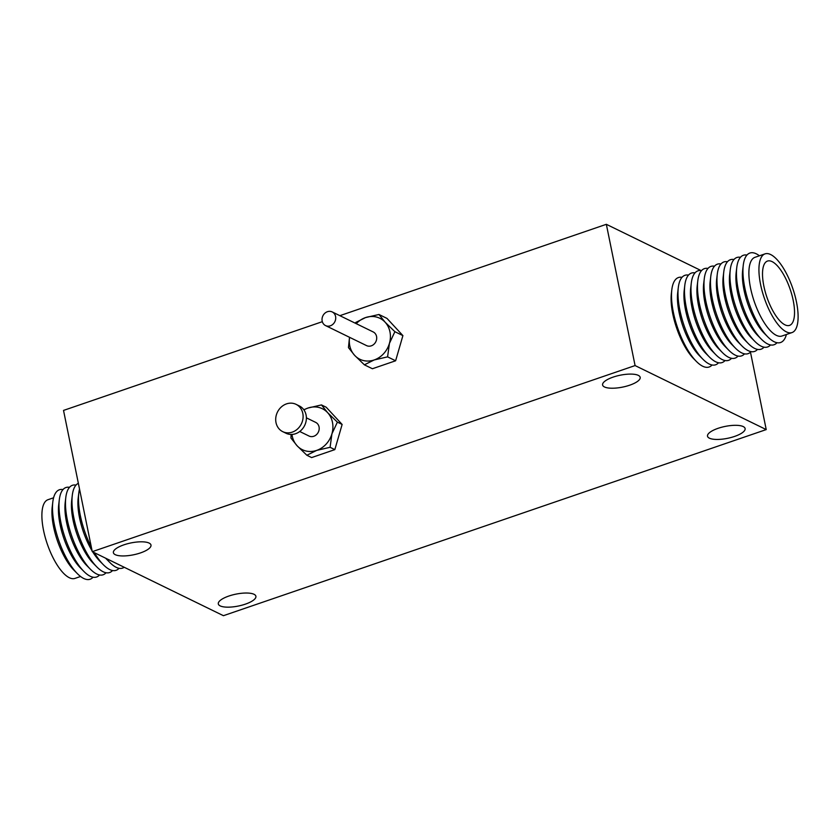 <?xml version="1.0" encoding="UTF-8"?>
<svg xmlns="http://www.w3.org/2000/svg" width="840" height="840" viewBox="0 0 840 840"><rect width="100%" height="100%" fill="white"/><g stroke="black" fill="none" stroke-linecap="round" stroke-linejoin="round"><path stroke-width="1.26" d="M291.974 434.438A22.796 19.992 -64 0 0 297.098 445.767A22.796 19.992 -64 0 0 316.669 450.397A22.796 19.992 -64 0 0 331.926 433.829A22.796 19.992 -64 0 0 332.462 422.31A22.796 19.992 -64 0 0 327.611 412.64A22.796 19.992 -64 0 0 308.049 408.019A22.796 19.992 -64 0 0 303.944 409.92M291.113 434.459L290.955 438.05L297.098 445.767L306.873 455.259L316.669 450.397L330.089 447.3L331.926 433.829L337.386 422.132L327.611 412.64L321.468 404.922L308.049 408.019L303.796 409.721M282.733 431.655L286.02 433.262A15.194 13.325 -64 0 0 300.836 430.574A15.194 13.325 -64 0 0 306.086 415.013A15.194 13.325 -64 0 0 299.344 405.951L296.069 404.344A15.194 13.325 -64 0 0 281.253 407.032A15.194 13.325 -64 0 0 276.003 422.594A15.194 13.325 -64 0 0 282.733 431.655A15.194 13.325 -64 0 0 297.56 428.967A15.194 13.325 -64 0 0 302.81 413.406A15.194 13.325 -64 0 0 296.069 404.344M299.723 431.498L309.026 436.034A7.602 6.667 -64 0 0 316.428 434.69A7.602 6.667 -64 0 0 319.053 426.909A7.602 6.667 -64 0 0 315.693 422.384L306.39 417.837M306.873 455.259L311.619 457.58L334.834 449.62L342.132 424.452L326.214 407.243L321.468 404.922M330.089 447.3L334.834 449.62M337.386 422.132L342.132 424.452M335.58 316.459A7.602 6.667 -64 0 0 332.209 311.934A7.602 6.667 -64 0 0 324.796 313.278A7.602 6.667 -64 0 0 322.171 321.058A7.602 6.667 -64 0 0 325.542 325.584A7.602 6.667 -64 0 0 332.955 324.24A7.602 6.667 -64 0 0 335.58 316.459M332.209 311.934L373.191 331.937A7.602 6.667 116 0 1 376.562 336.473A7.602 6.667 116 0 1 373.937 344.253A7.602 6.667 116 0 1 366.524 345.597L325.542 325.584M349.587 337.323A22.796 19.992 -64 0 0 354.606 355.331A22.796 19.992 -64 0 0 374.168 359.961A22.796 19.992 -64 0 0 389.424 343.392A22.796 19.992 -64 0 0 389.959 331.873A22.796 19.992 -64 0 0 385.119 322.203A22.796 19.992 -64 0 0 365.547 317.583A22.796 19.992 -64 0 0 356.255 323.673M394.884 331.695L385.119 322.203L378.966 314.486L386.988 318.402L402.906 335.612L394.884 331.695L389.424 343.392L387.587 356.864L395.619 360.78L402.906 335.612M613.116 377.118A19.183 6.069 -11.5 0 1 640.185 377.339A19.183 6.069 -11.5 0 1 629.664 385.203A19.183 6.069 -11.5 0 1 602.595 384.983A19.183 6.069 -11.5 0 1 613.116 377.118M718.032 428.337A19.183 6.069 -11.5 0 1 745.111 428.558A19.183 6.069 -11.5 0 1 734.591 436.422A19.183 6.069 -11.5 0 1 707.511 436.202A19.183 6.069 -11.5 0 1 718.032 428.337M228.827 596.053A19.183 6.069 -11.5 0 1 255.906 596.274A19.183 6.069 -11.5 0 1 245.385 604.139A19.183 6.069 -11.5 0 1 218.305 603.918A19.183 6.069 -11.5 0 1 228.827 596.053M123.911 544.835A19.183 6.069 -11.5 0 1 150.99 545.055A19.183 6.069 -11.5 0 1 140.469 552.92A19.183 6.069 -11.5 0 1 113.389 552.699A19.183 6.069 -11.5 0 1 123.911 544.835M750.477 352.181L766.227 429.587L223.419 615.688L92.264 551.67L635.082 365.568L766.227 429.587M378.966 314.486L365.547 317.583L355.751 322.445M349.514 337.292L348.464 347.613L354.606 355.331L364.381 364.822L372.404 368.739L395.619 360.78M364.381 364.822L374.168 359.961L387.587 356.864M92.264 551.67L63.525 410.413L322.329 321.678M339.864 315.672L606.344 224.311L701.169 270.606M606.344 224.311L635.082 365.568M80.577 576.481L74.97 578.403A41.601 15.026 -108.9 0 1 69.342 577.721A41.601 15.026 -108.9 0 1 45.15 537.086A41.601 15.026 -108.9 0 1 47.985 499.706L53.592 497.784M93.051 577.206A47.292 17.094 -108.9 0 1 83.717 578.466A47.292 17.094 -108.9 0 1 77.354 573.625A47.292 17.094 -108.9 0 1 52.805 502.016A47.292 17.094 -108.9 0 1 63 489.552M99.54 574.98A47.292 17.094 -108.9 0 1 90.216 576.24A47.292 17.094 -108.9 0 1 83.853 571.4A47.292 17.094 -108.9 0 1 59.304 499.79A47.292 17.094 -108.9 0 1 69.489 487.326M106.04 572.754A47.292 17.094 -108.9 0 1 96.716 574.004A47.292 17.094 -108.9 0 1 90.342 569.163A47.292 17.094 -108.9 0 1 65.793 497.564A47.292 17.094 -108.9 0 1 75.989 485.1M112.539 570.528A47.292 17.094 -108.9 0 1 103.205 571.778A47.292 17.094 -108.9 0 1 96.842 566.937A47.292 17.094 -108.9 0 1 72.293 495.338A47.292 17.094 -108.9 0 1 78.361 483.305M119.028 568.302A47.292 17.094 -108.9 0 1 109.704 569.551A47.292 17.094 -108.9 0 1 103.341 564.711A47.292 17.094 -108.9 0 1 94.395 552.71M124.215 567.263A47.292 17.094 -108.9 0 1 116.193 567.325A47.292 17.094 -108.9 0 1 109.83 562.485A47.292 17.094 -108.9 0 1 106.386 558.558M109.83 562.485L106.27 558.884A41.601 15.026 -108.9 0 1 105.578 558.17M91.35 547.176A47.292 17.094 -108.9 0 1 78.792 493.112A47.292 17.094 -108.9 0 1 79.527 489.048M103.341 564.711L99.782 561.11A41.601 15.026 -108.9 0 1 92.726 551.891M92.106 550.872A41.601 15.026 -108.9 0 1 78.183 498.141L78.792 493.112M96.842 566.937L93.282 563.336A41.601 15.026 -108.9 0 1 71.694 500.367L72.293 495.338M90.342 569.163L86.783 565.572A41.601 15.026 -108.9 0 1 65.195 502.593L65.793 497.564M83.853 571.4L80.294 567.798A41.601 15.026 -108.9 0 1 58.706 504.819L59.304 499.79M77.354 573.625L73.794 570.024A41.601 15.026 -108.9 0 1 52.206 507.045L52.805 502.016M772.097 261.618A33.999 12.285 71.1 0 0 767.498 261.062A33.999 12.285 71.1 0 0 765.177 291.606A33.999 12.285 71.1 0 0 784.959 324.828A33.999 12.285 71.1 0 0 789.548 325.385A33.999 12.285 71.1 0 0 791.868 294.83A33.999 12.285 71.1 0 0 772.097 261.618M765.03 253.869L754.981 257.313A41.601 15.026 71.1 0 0 752.147 294.693A41.601 15.026 71.1 0 0 776.339 335.339A41.601 15.026 71.1 0 0 781.966 336.01L792.015 332.567A41.601 15.026 71.1 0 0 794.85 295.197A41.601 15.026 71.1 0 0 770.658 254.552A41.601 15.026 71.1 0 0 765.03 253.869A41.601 15.026 71.1 0 0 762.195 291.249A41.601 15.026 71.1 0 0 786.398 331.884A41.601 15.026 71.1 0 0 792.015 332.567M759.423 255.791A47.292 17.094 71.1 0 0 756.284 253.816A47.292 17.094 71.1 0 0 743.253 265.303A47.292 17.094 71.1 0 0 767.802 336.903A47.292 17.094 71.1 0 0 774.165 341.744A47.292 17.094 71.1 0 0 786.408 334.488M746.949 255.066A47.292 17.094 71.1 0 0 736.764 267.529A47.292 17.094 71.1 0 0 761.313 339.129A47.292 17.094 71.1 0 0 767.676 343.969A47.292 17.094 71.1 0 0 777 342.72M740.46 257.292A47.292 17.094 71.1 0 0 730.264 269.756A47.292 17.094 71.1 0 0 754.814 341.355A47.292 17.094 71.1 0 0 761.177 346.195A47.292 17.094 71.1 0 0 770.511 344.946M733.961 259.518A47.292 17.094 71.1 0 0 723.765 271.981A47.292 17.094 71.1 0 0 748.314 343.581A47.292 17.094 71.1 0 0 754.688 348.432A47.292 17.094 71.1 0 0 764.012 347.172M727.461 261.744A47.292 17.094 71.1 0 0 717.276 274.207A47.292 17.094 71.1 0 0 741.825 345.818A47.292 17.094 71.1 0 0 748.188 350.658A47.292 17.094 71.1 0 0 757.512 349.398M720.972 263.97A47.292 17.094 71.1 0 0 710.776 276.433A47.292 17.094 71.1 0 0 735.325 348.044A47.292 17.094 71.1 0 0 741.689 352.884A47.292 17.094 71.1 0 0 751.023 351.624M714.473 266.207A47.292 17.094 71.1 0 0 704.288 278.659A47.292 17.094 71.1 0 0 728.837 350.269A47.292 17.094 71.1 0 0 735.2 355.11A47.292 17.094 71.1 0 0 744.524 353.85M707.984 268.433A47.292 17.094 71.1 0 0 697.788 280.885A47.292 17.094 71.1 0 0 722.337 352.495A47.292 17.094 71.1 0 0 728.7 357.336A47.292 17.094 71.1 0 0 738.034 356.087M701.484 270.659A47.292 17.094 71.1 0 0 691.288 283.122A47.292 17.094 71.1 0 0 715.837 354.721A47.292 17.094 71.1 0 0 722.211 359.562A47.292 17.094 71.1 0 0 731.535 358.312M694.985 272.885A47.292 17.094 71.1 0 0 684.8 285.348A47.292 17.094 71.1 0 0 709.349 356.947A47.292 17.094 71.1 0 0 715.712 361.788A47.292 17.094 71.1 0 0 725.036 360.538M688.496 275.111A47.292 17.094 71.1 0 0 678.3 287.574A47.292 17.094 71.1 0 0 702.849 359.173A47.292 17.094 71.1 0 0 709.212 364.014A47.292 17.094 71.1 0 0 718.547 362.764M681.996 277.337A47.292 17.094 71.1 0 0 671.811 289.8A47.292 17.094 71.1 0 0 696.35 361.399A47.292 17.094 71.1 0 0 702.723 366.24A47.292 17.094 71.1 0 0 712.047 364.991M671.811 289.8L671.37 293.465A43.145 15.593 71.1 0 0 693.756 358.774L696.35 361.399M678.3 287.574L677.702 292.593A41.601 15.026 71.1 0 0 699.29 355.572L702.849 359.173M684.8 285.348L684.201 290.367A41.601 15.026 71.1 0 0 705.789 353.346L709.349 356.947M691.288 283.122L690.69 288.141A41.601 15.026 71.1 0 0 712.278 351.12L715.837 354.721M697.788 280.885L697.19 285.915A41.601 15.026 71.1 0 0 718.778 348.894L722.337 352.495M704.288 278.659L703.678 283.689A41.601 15.026 71.1 0 0 725.277 346.668L728.837 350.269M710.776 276.433L710.178 281.463A41.601 15.026 71.1 0 0 731.766 344.442L735.325 348.044M717.276 274.207L716.678 279.237A41.601 15.026 71.1 0 0 738.266 342.216L741.825 345.818M723.765 271.981L723.167 277.011A41.601 15.026 71.1 0 0 744.765 339.99L748.314 343.581M730.264 269.756L729.666 274.785A41.601 15.026 71.1 0 0 751.254 337.754L754.814 341.355M736.764 267.529L736.166 272.559A41.601 15.026 71.1 0 0 757.754 335.528L761.313 339.129M743.253 265.303L742.654 270.333A41.601 15.026 71.1 0 0 764.243 333.302L767.802 336.903"/></g></svg>
